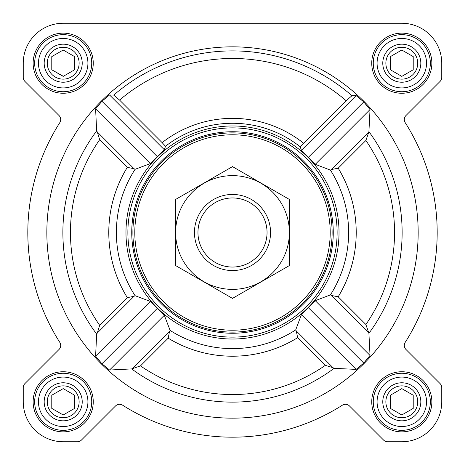 <?xml version="1.0" encoding="UTF-8"?>
<svg xmlns="http://www.w3.org/2000/svg" width="465" height="465" viewBox="0 0 465 465"><rect width="100%" height="100%" fill="white"/><g stroke="black" fill="none" stroke-linecap="round" stroke-linejoin="round"><path stroke-width="0.7" d="M365.891 324.512L338.189 296.81L331.499 295.478L330.441 294.88L315.276 300.681L301.413 314.66L295.699 329.912L296.298 330.97L332.992 367.67L334.091 368.338L356.149 369.396L363.764 363.089L370.035 355.446L368.914 333.324L365.891 324.512A162.047 162.047 0 0 0 365.891 140.488L338.189 168.191L331.499 169.522L330.441 170.12L315.276 164.319L301.413 150.34L300.245 146.824A109.223 109.223 0 0 0 165.511 146.231L162.134 142.633A114.134 114.134 0 0 1 303.616 143.226L300.245 146.824M418.163 232.5A185.663 185.663 0 0 0 139.669 71.715A185.663 185.663 0 0 0 139.669 393.285A185.663 185.663 0 0 0 418.163 232.5M365.891 140.488L368.914 131.676L370.035 109.554L363.764 101.911L356.149 95.604L351.976 95.726L346.14 100.702L303.616 143.226M162.134 142.633L119.581 100.08L113.745 95.098L109.554 94.965L101.911 101.236L95.604 108.851L96.662 130.909L97.33 132.008L134.03 168.702L127.323 167.359A123.719 123.719 0 0 0 127.323 297.641L134.03 296.298L97.33 332.992L99.661 325.302A162.047 162.047 0 0 1 99.661 139.698L97.33 132.008M97.33 332.992L96.662 334.091L95.604 356.149L101.911 363.764L109.554 370.035L131.676 368.914L140.488 365.891A162.047 162.047 0 0 0 325.302 365.339L332.992 367.67M143.133 174.52A106.526 106.526 0 0 0 202.269 334.649A106.526 106.526 0 0 0 339.026 232.5A106.526 106.526 0 0 0 143.133 174.52M296.298 330.97L297.641 337.677A123.719 123.719 0 0 1 168.191 338.189L169.522 331.499L170.12 330.441L164.319 315.276L150.34 301.413L135.088 295.699L134.03 296.298M134.03 168.702L135.088 169.301L150.34 163.587L164.319 149.724L165.511 146.231M33.143 63.199A30.056 30.056 0 0 1 78.225 37.171A30.056 30.056 0 0 1 78.225 89.228A30.056 30.056 0 0 1 33.143 63.199M33.143 401.801A30.056 30.056 0 0 1 78.225 375.772A30.056 30.056 0 0 1 78.225 427.829A30.056 30.056 0 0 1 33.143 401.801M371.744 401.801A30.056 30.056 0 0 1 416.832 375.772A30.056 30.056 0 0 1 416.832 427.829A30.056 30.056 0 0 1 371.744 401.801M371.744 63.199A30.056 30.056 0 0 1 416.832 37.171A30.056 30.056 0 0 1 416.832 89.228A30.056 30.056 0 0 1 371.744 63.199M23.25 63.199L23.25 77.382A5.708 5.708 0 0 0 24.924 81.416L59.026 115.523A5.708 5.708 0 0 1 59.811 122.621A204.687 204.687 0 0 0 59.811 342.38A5.708 5.708 0 0 1 59.026 349.477L24.924 383.584A5.708 5.708 0 0 0 23.25 387.618L23.25 401.801A39.949 39.949 0 0 0 63.199 441.75L77.382 441.75A5.708 5.708 0 0 0 81.416 440.076L115.523 405.974A5.708 5.708 0 0 1 122.621 405.189A204.687 204.687 0 0 0 342.38 405.189A5.708 5.708 0 0 1 349.477 405.974L383.584 440.076A5.708 5.708 0 0 0 387.618 441.75L401.801 441.75A39.949 39.949 0 0 0 441.75 401.801L441.75 387.618A5.708 5.708 0 0 0 440.076 383.584L405.974 349.477A5.708 5.708 0 0 1 405.189 342.38A204.687 204.687 0 0 0 405.189 122.621A5.708 5.708 0 0 1 405.974 115.523L440.076 81.416A5.708 5.708 0 0 0 441.75 77.382L441.75 63.199A39.949 39.949 0 0 0 401.801 23.25L63.199 23.25A39.949 39.949 0 0 0 23.25 63.199L23.25 77.382M59.811 122.621A5.708 5.708 0 0 0 59.026 115.523M59.026 349.477L24.924 383.584M23.25 387.618L23.25 401.801M63.199 441.75L77.382 441.75M122.621 405.189A5.708 5.708 0 0 0 115.523 405.974M349.477 405.974L383.584 440.076M387.618 441.75L401.801 441.75M441.75 401.801L441.75 387.618M405.974 115.523L440.076 81.416M441.75 77.382L441.75 63.199M401.801 23.25L310.405 23.25M230.681 23.25L205.489 23.25M156.792 23.25L63.199 23.25M356.149 95.604L301.413 150.34M370.035 109.554L315.276 164.319M363.764 101.911L308.376 157.298M150.34 301.413L95.604 356.149M157.298 308.376L101.911 363.764M164.319 315.276L109.554 370.035M95.604 108.851L150.34 163.587M109.554 94.965L164.319 149.724M101.911 101.236L157.298 156.624M301.413 314.66L356.149 369.396M308.376 307.702L363.764 363.089M315.276 300.681L370.035 355.446M134.798 232.5A97.702 97.702 0 0 1 281.354 147.887A97.702 97.702 0 0 1 281.354 317.113A97.702 97.702 0 0 1 134.798 232.5M132.897 232.5A99.603 99.603 0 0 1 282.302 146.237A99.603 99.603 0 0 1 282.302 318.763A99.603 99.603 0 0 1 132.897 232.5M131.746 232.5A100.754 100.754 0 0 1 282.877 145.243A100.754 100.754 0 0 1 282.877 319.757A100.754 100.754 0 0 1 131.746 232.5M127.875 232.5A104.625 104.625 0 0 1 284.812 141.895A104.625 104.625 0 0 1 284.812 323.105A104.625 104.625 0 0 1 127.875 232.5M377.074 63.199A24.732 24.732 0 0 1 414.17 41.78A24.732 24.732 0 0 1 414.17 84.613A24.732 24.732 0 0 1 377.074 63.199M382.782 63.199A19.024 19.024 0 0 1 411.316 46.721A19.024 19.024 0 0 1 411.316 79.672A19.024 19.024 0 0 1 382.782 63.199M373.267 63.199A28.534 28.534 0 0 1 416.07 38.485A28.534 28.534 0 0 1 416.07 87.908A28.534 28.534 0 0 1 373.267 63.199M38.467 63.199A24.732 24.732 0 0 1 75.562 41.78A24.732 24.732 0 0 1 75.562 84.613A24.732 24.732 0 0 1 38.467 63.199M44.175 63.199A19.024 19.024 0 0 1 72.709 46.721A19.024 19.024 0 0 1 72.709 79.672A19.024 19.024 0 0 1 44.175 63.199M34.666 63.199A28.534 28.534 0 0 1 77.463 38.485A28.534 28.534 0 0 1 77.463 87.908A28.534 28.534 0 0 1 34.666 63.199M38.467 401.801A24.732 24.732 0 0 1 75.562 380.387A24.732 24.732 0 0 1 75.562 423.22A24.732 24.732 0 0 1 38.467 401.801M44.175 401.801A19.024 19.024 0 0 1 72.709 385.328A19.024 19.024 0 0 1 72.709 418.279A19.024 19.024 0 0 1 44.175 401.801M34.666 401.801A28.534 28.534 0 0 1 77.463 377.092A28.534 28.534 0 0 1 77.463 426.515A28.534 28.534 0 0 1 34.666 401.801M377.074 401.801A24.732 24.732 0 0 1 414.17 380.387A24.732 24.732 0 0 1 414.17 423.22A24.732 24.732 0 0 1 377.074 401.801M382.782 401.801A19.024 19.024 0 0 1 411.316 385.328A19.024 19.024 0 0 1 411.316 418.279A19.024 19.024 0 0 1 382.782 401.801M373.267 401.801A28.534 28.534 0 0 1 416.07 377.092A28.534 28.534 0 0 1 416.07 426.515A28.534 28.534 0 0 1 373.267 401.801M385.869 63.199A15.932 15.932 0 0 1 409.77 49.4A15.932 15.932 0 0 1 409.77 76.998A15.932 15.932 0 0 1 385.869 63.199M413.216 69.785L413.216 56.608L401.801 50.017L390.391 56.608L390.391 69.785L401.801 76.376L413.216 69.785L413.216 56.608L401.801 50.017L390.391 56.608L390.524 69.866M385.869 401.801A15.932 15.932 0 0 1 409.77 388.002A15.932 15.932 0 0 1 409.77 415.6A15.932 15.932 0 0 1 385.869 401.801M390.391 395.215L390.391 408.392L401.801 414.983L413.216 408.392L413.216 395.215L401.801 388.624L390.391 395.215L390.524 408.468M47.261 401.801A15.932 15.932 0 0 1 71.162 388.002A15.932 15.932 0 0 1 71.162 415.6A15.932 15.932 0 0 1 47.261 401.801M51.784 395.215L51.784 408.392L63.199 414.983L74.609 408.392L74.609 395.215L63.199 388.624L51.784 395.215L51.784 408.392L63.199 414.983L74.609 408.392L74.609 395.215M47.261 63.199A15.932 15.932 0 0 1 71.162 49.4A15.932 15.932 0 0 1 71.162 76.998A15.932 15.932 0 0 1 47.261 63.199M63.199 50.017L51.784 56.608L51.784 69.785L63.199 76.376L74.609 69.785L74.609 56.608L63.199 50.017L51.784 56.608L51.784 69.785L63.333 76.301M74.609 69.785L74.476 56.532M413.216 408.392L413.216 395.215M197.956 232.5A34.544 34.544 0 0 1 249.775 202.583A34.544 34.544 0 0 1 249.775 262.417A34.544 34.544 0 0 1 197.956 232.5M194.457 232.5A38.043 38.043 0 0 1 251.524 199.549A38.043 38.043 0 0 1 251.524 265.451A38.043 38.043 0 0 1 194.457 232.5M232.5 175.625A56.875 56.875 0 0 1 281.755 260.941A56.875 56.875 0 0 1 183.245 260.941A56.875 56.875 0 0 1 232.5 175.625M289.567 265.451L289.567 199.549L232.5 166.604L175.433 199.549L175.433 265.451L232.5 298.396L289.567 265.451M368.914 333.324A169.626 169.626 0 0 0 368.914 131.676M113.745 95.098A181.612 181.612 0 0 1 351.976 95.726M96.662 130.909A169.626 169.626 0 0 0 96.662 334.091M131.676 368.914A169.626 169.626 0 0 0 334.091 368.338M135.088 169.301A116.116 116.116 0 0 0 135.088 295.699M170.12 330.441A116.116 116.116 0 0 0 295.699 329.912M330.441 294.88A116.116 116.116 0 0 0 330.441 170.12M338.189 296.81A123.719 123.719 0 0 0 338.189 168.191M119.581 100.08A174.032 174.032 0 0 1 346.14 100.702M297.641 337.677L325.302 365.339M168.191 338.189L140.488 365.891M99.661 139.698L127.323 167.359M127.323 297.641L99.661 325.302M368.239 132.781L331.499 169.522M169.522 331.499L132.781 368.239M331.499 295.478L368.239 332.219"/></g></svg>
